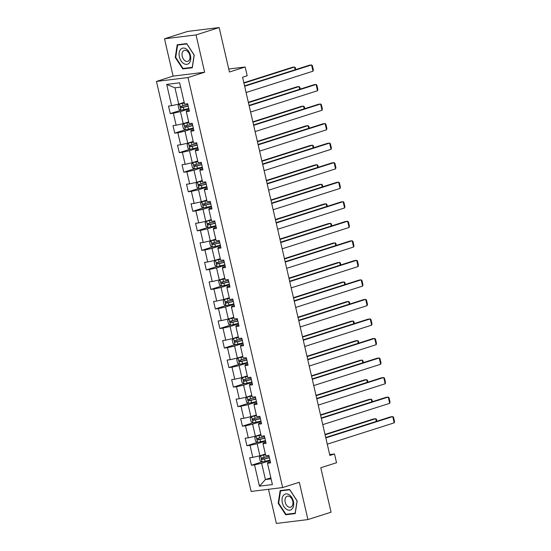 <?xml version="1.0" encoding="UTF-8"?>
<svg xmlns="http://www.w3.org/2000/svg" width="551" height="551" viewBox="0 0 551 551"><rect width="100%" height="100%" fill="white"/><g stroke="black" fill="none" stroke-linecap="round" stroke-linejoin="round"><path stroke-width="0.83" d="M268.502 489.302L276.388 523.45L307.926 519.572L331.055 512.203L320.792 467.744L336.523 462.737L334.498 453.969L329.67 454.561M156.456 81.424L251.118 491.437L282.649 487.559L187.994 77.546L156.456 81.424L173.117 76.114L204.648 72.236L196.032 34.92L164.501 38.797L173.117 76.114M164.501 38.797L187.629 31.428L219.167 27.55L229.43 72.009L245.161 66.995L228.741 69.013M196.032 34.92L219.167 27.55M270.327 461.71L267.786 462.516L267.49 463.281L270.603 462.895L268.867 455.381L265.761 455.767L262.985 443.741L266.092 443.362L264.356 435.848L261.25 436.227L258.474 424.208L261.58 423.822L259.845 416.308L256.738 416.694L253.963 404.668L257.069 404.289L255.34 396.775L252.227 397.154L249.451 385.135L252.565 384.75L250.829 377.235L247.716 377.621L244.94 365.595L248.053 365.217L246.318 357.702L243.205 358.081L240.429 346.062L243.542 345.677L241.806 338.162L238.693 338.548L235.918 326.523L239.031 326.144L237.295 318.63L234.189 319.008L231.413 306.99L234.519 306.604L232.784 299.09L229.677 299.475L226.902 287.45L230.008 287.071L228.272 279.557L225.166 279.936L222.39 267.917L225.497 267.531L223.768 260.017L220.655 260.403L217.879 248.377L220.992 247.998L219.257 240.484L216.144 240.863L213.368 228.844L216.481 228.458L214.745 220.944L211.632 221.33L208.857 209.304L211.97 208.925L210.234 201.411L207.121 201.79L204.345 189.771L207.458 189.386L205.723 181.871L202.616 182.257L199.841 170.231L202.947 169.853L201.211 162.338L198.105 162.717L195.329 150.698L198.436 150.313L196.7 142.799L193.594 143.184L190.818 131.159L193.924 130.78L192.196 123.266L189.083 123.644L186.307 111.626L189.42 111.24L187.684 103.726L184.571 104.111L179.654 82.822L166.705 84.413L174.97 87.823L178.731 104.105L184.172 102.369M267.49 463.281L272.408 484.57L259.452 486.161L254.541 464.872L251.428 465.258L262.014 461.883M166.705 84.413L171.616 105.702L168.51 106.088L170.238 113.596L173.351 113.217L176.127 125.235L173.014 125.621L174.75 133.135L177.863 132.75L180.638 144.775L177.525 145.161L179.261 152.668L182.374 152.29L185.15 164.308L182.037 164.694L183.772 172.208L186.885 171.822L189.661 183.848L186.548 184.234L188.284 191.741L191.39 191.362L194.166 203.388L191.059 203.767L192.795 211.281L195.901 210.895L198.677 222.921L195.571 223.307L197.306 230.821L200.412 230.435L203.188 242.461L200.082 242.839L201.811 250.354L204.924 249.968L207.699 261.994L204.586 262.379L206.322 269.894L209.435 269.508L212.211 281.533L209.098 281.912L210.833 289.427L213.946 289.041L216.722 301.066L213.609 301.452L215.345 308.966L218.458 308.581L221.233 320.606L218.12 320.985L219.856 328.499L222.962 328.114L225.738 340.139L222.632 340.525L224.367 348.039L227.473 347.653L230.249 359.679L227.143 360.058L228.879 367.572L231.985 367.186L234.76 379.212L231.654 379.598L233.383 387.112L236.496 386.726L239.272 398.752L236.159 399.131L237.894 406.645L241.007 406.259L243.783 418.285L240.67 418.67L242.406 426.185L245.519 425.799L248.294 437.825L245.181 438.203L246.917 445.718L250.03 445.332L252.806 457.358L249.693 457.743L251.428 465.258M245.161 66.995L247.185 75.763L242.557 77.236L329.87 455.443L334.498 453.969M262.985 443.741L263.275 442.983L265.816 442.171M265.355 454.024L259.914 455.76L257.138 443.734L265.561 441.055M252.806 457.358L259.914 455.76M250.03 445.332L257.138 443.734M258.474 424.208L258.763 423.443L261.312 422.638M260.843 434.491L255.402 436.22L252.627 424.201L261.05 421.515M248.294 437.825L255.402 436.22M245.519 425.799L252.627 424.201M253.963 404.668L254.252 403.911L256.8 403.098M256.339 414.951L250.891 416.687L248.115 404.661L256.539 401.982M243.783 418.285L250.891 416.687M241.007 406.259L248.115 404.661M249.451 385.135L249.741 384.371L252.289 383.565M251.828 395.418L246.38 397.147L243.604 385.128L252.027 382.442M239.272 398.752L246.38 397.147M236.496 386.726L243.604 385.128M244.94 365.595L245.236 364.838L247.778 364.025M247.316 375.878L241.875 377.614L239.1 365.588L247.516 362.909M234.76 379.212L241.875 377.614M231.985 367.186L239.1 365.588M240.429 346.062L240.725 345.298L243.266 344.492M242.805 356.345L237.364 358.074L234.588 346.056L243.012 343.369M230.249 359.679L237.364 358.074M227.473 347.653L234.588 346.056M235.918 326.523L236.214 325.765L238.755 324.952M238.294 336.806L232.853 338.541L230.077 326.516L238.5 323.836M225.738 340.139L232.853 338.541M222.962 328.114L230.077 326.516M231.413 306.99L231.702 306.225L234.244 305.419M233.782 317.273L228.341 319.001L225.566 306.983L233.989 304.297M221.233 320.606L228.341 319.001M218.458 308.581L225.566 306.983M226.902 287.45L227.191 286.692L229.733 285.879M229.271 297.733L223.83 299.469L221.054 287.443L229.478 284.764M216.722 301.066L223.83 299.469M213.946 289.041L221.054 287.443M222.39 267.917L222.68 267.152L225.228 266.347M224.76 278.2L219.319 279.929L216.543 267.91L224.966 265.224M212.211 281.533L219.319 279.929M209.435 269.508L216.543 267.91M217.879 248.377L218.168 247.619L220.717 246.807M220.255 258.66L214.807 260.396L212.032 248.37L220.455 245.691M207.699 261.994L214.807 260.396M204.924 249.968L212.032 248.37M213.368 228.844L213.664 228.08L216.206 227.274M215.744 239.127L210.303 240.856L207.527 228.837L215.944 226.151M203.188 242.461L210.303 240.856M200.412 230.435L207.527 228.837M208.857 209.304L209.153 208.547L211.694 207.734M211.233 219.587L205.792 221.323L203.016 209.297L211.439 206.618M198.677 222.921L205.792 221.323M195.901 210.895L203.016 209.297M204.345 189.771L204.641 189.007L207.183 188.201M206.721 200.054L201.28 201.783L198.505 189.764L206.928 187.078M194.166 203.388L201.28 201.783M191.39 191.362L198.505 189.764M199.841 170.231L200.13 169.474L202.672 168.661M202.21 180.514L196.769 182.25L193.993 170.225L202.417 167.545M189.661 183.848L196.769 182.25M186.885 171.822L193.993 170.225M195.329 150.698L195.619 149.934L198.16 149.128M197.699 160.982L192.258 162.71L189.482 150.692L197.905 148.005M185.15 164.308L192.258 162.71M182.374 152.29L189.482 150.692M190.818 131.159L191.107 130.401L193.656 129.588M193.187 141.442L187.746 143.177L184.971 131.152L193.394 128.473M180.638 144.775L187.746 143.177M177.863 132.75L184.971 131.152M186.307 111.626L186.596 110.861L189.145 110.055M188.683 121.909L183.235 123.638L180.459 111.619L188.883 108.933M176.127 125.235L183.235 123.638M173.351 113.217L180.459 111.619M171.616 105.702L178.731 104.105M204.648 72.236L187.994 77.546M307.926 519.572L299.31 482.256L282.649 487.559M180.652 87.127L174.97 87.823M270.851 477.82L265.41 479.556L271.092 478.853M270.073 460.588L261.649 463.274L265.41 479.556L259.452 486.161M254.541 464.872L261.649 463.274M170.238 113.596L180.831 110.228M174.75 133.135L185.343 129.761M179.261 152.668L189.854 149.3M183.772 172.208L194.358 168.833M188.284 191.741L198.87 188.373M192.795 211.281L203.381 207.906M197.306 230.821L207.892 227.446M201.811 250.354L212.404 246.979M206.322 269.894L216.915 266.519M210.833 289.427L221.426 286.052M215.345 308.966L225.931 305.591M219.856 328.499L230.442 325.124M224.367 348.039L234.953 344.664M228.879 367.572L239.465 364.197M233.383 387.112L243.976 383.737M237.894 406.645L248.487 403.27M242.406 426.185L252.999 422.81M246.917 445.718L257.503 442.343M175.252 57.435L182.787 68.937L192.285 67.773L194.241 55.1L186.706 43.598L177.208 44.769L175.252 57.435L175.741 57.283M295.212 513.601L297.175 500.935L289.633 489.433L280.135 490.597L278.179 503.27L285.714 514.772L295.212 513.601M184.95 68.248L182.787 68.937M287.877 514.083L285.714 514.772M278.668 503.111L278.179 503.27M244.637 86.252L311.563 64.935L309.435 65.197L244.548 85.866M246.083 92.52L313.009 71.196L311.563 64.935L312.341 65.569L313.354 69.956L313.009 71.196M184.275 102.823L179.488 104.015L178.069 105.482L178.937 109.236L180.935 110.276L188.786 108.499M179.488 104.015L184.31 102.982M243.921 83.146L294.516 67.029L292.388 67.291L243.831 82.76M187.891 104.621L180.79 106.281C180.094 106.908 180.211 107.411 181.134 107.782L188.235 106.123M188.201 105.964L182.471 107.362L181.534 106.515M295.143 69.75L294.516 67.029L295.302 67.663L295.735 69.564M183.793 63.599A8.389 5.524 -107.7 0 0 190.667 59.687A8.389 5.524 -107.7 0 0 186.073 48.819A8.389 5.524 -107.7 0 0 179.192 52.731A8.389 5.524 -107.7 0 0 183.793 63.599M185.246 60.92A5.744 3.781 -107.7 0 0 187.774 61.333A5.744 3.781 -107.7 0 0 189.999 56.512A5.744 3.781 -107.7 0 0 186.81 50.802A5.744 3.781 -107.7 0 0 184.282 50.389A5.744 3.781 -107.7 0 0 182.057 55.21A5.744 3.781 -107.7 0 0 185.246 60.92M177.629 45.065L186.83 43.935L194.131 55.079L192.237 67.353L183.035 68.482L175.728 57.338L177.629 45.065L179.419 44.493M293.401 501.362A8.389 5.524 -107.7 0 0 285.983 493.903A8.389 5.524 -107.7 0 0 282.319 502.726A8.389 5.524 -107.7 0 0 289.736 510.185A8.389 5.524 -107.7 0 0 293.401 501.362M292.746 501.224A5.744 3.781 -107.7 0 0 287.209 496.217A5.744 3.781 -107.7 0 0 285.163 502.161A5.744 3.781 -107.7 0 0 290.701 507.168A5.744 3.781 -107.7 0 0 292.746 501.224M285.962 514.317L278.661 503.173L280.555 490.9L289.757 489.763L297.065 500.907L295.164 513.188L285.962 514.317M282.346 490.328L280.555 490.9M249.148 105.792L316.074 84.475L313.946 84.737L249.059 105.406M250.595 112.053L317.521 90.736L316.074 84.475L316.853 85.109L317.865 89.489L317.521 90.736M253.66 125.325L320.586 104.008L318.45 104.27L253.57 124.939M255.106 131.593L322.032 110.269L320.586 104.008L321.364 104.642L322.376 109.029L322.032 110.269M188.786 122.363L184 123.555L182.581 125.015L183.449 128.776L185.446 129.816L193.298 128.039M184 123.555L188.821 122.515M248.432 102.686L299.028 86.569L296.899 86.831L248.343 102.3M192.395 124.154L185.301 125.821C184.606 126.448 184.723 126.95 185.646 127.322L192.747 125.656M192.712 125.504L186.982 126.895L186.038 126.055M299.654 89.283L299.028 86.569L299.806 87.203L300.247 89.097M193.298 141.896L188.511 143.088L187.092 144.555L187.96 148.309L189.957 149.349L197.802 147.572M188.511 143.088L193.332 142.055M252.943 122.219L303.539 106.102L301.411 106.364L252.854 121.833M196.907 143.694L189.813 145.354C189.117 145.987 189.234 146.483 190.157 146.855L197.258 145.195M197.224 145.044L191.486 146.435L190.55 145.588M304.166 108.822L303.539 106.102L304.317 106.742L304.758 108.637M258.171 144.865L325.097 123.548L322.962 123.81L258.082 144.479M259.617 151.126L326.543 129.809L325.097 123.548L325.875 124.182L326.888 128.562L326.543 129.809M262.682 164.398L329.601 143.081L327.473 143.343L262.593 164.012M264.129 170.665L331.048 149.342L329.601 143.081L330.386 143.715L331.399 148.102L331.048 149.342M267.194 183.938L334.113 162.621L331.984 162.882L267.104 183.552M268.64 190.198L335.559 168.881L334.113 162.621L334.898 163.254L335.91 167.635L335.559 168.881M197.809 161.436L193.015 162.628L191.603 164.088L192.471 167.848L194.462 168.888L202.313 167.111M193.015 162.628L197.843 161.588M257.455 141.759L308.05 125.642L305.915 125.904L257.365 141.373M201.418 163.227L194.324 164.894C193.628 165.52 193.745 166.023 194.668 166.395L201.769 164.728M201.728 164.577L195.998 165.968L195.061 165.128M308.677 128.355L308.05 125.642L308.829 126.275L309.269 128.169M202.32 180.976L197.527 182.161L196.115 183.628L196.982 187.381L198.973 188.421L206.825 186.644M197.527 182.161L202.355 181.127M261.966 161.291L312.562 145.175L310.427 145.436L261.877 160.906M205.929 182.767L198.828 184.427C198.14 185.06 198.257 185.556 199.18 185.928L206.274 184.268M206.239 184.117L200.509 185.508L199.572 184.661M313.188 147.895L312.562 145.175L313.34 145.815L313.774 147.709M206.825 200.509L202.038 201.7L200.626 203.161L201.494 206.921L203.484 207.961L211.336 206.184M202.038 201.7L206.859 200.66M266.477 180.831L317.073 164.715L314.938 164.976L266.388 180.446M210.441 202.3L203.34 203.966C202.651 204.593 202.768 205.096 203.691 205.468L210.785 203.801M210.751 203.65L205.02 205.041L204.084 204.201M317.7 167.428L317.073 164.715L317.851 165.348L318.285 167.242M211.336 220.049L206.549 221.233L205.137 222.7L205.998 226.454L207.996 227.494L215.847 225.717M206.549 221.233L211.37 220.2M270.982 200.364L321.577 184.248L319.449 184.509L270.892 199.979M214.952 221.839L207.851 223.499C207.162 224.133 207.272 224.629 208.202 225.001L215.296 223.341M215.262 223.189L209.532 224.581L208.595 223.734M322.204 186.968L321.577 184.248L322.363 184.888L322.796 186.782M215.847 239.582L211.061 240.773L209.642 242.233L210.51 245.994L212.507 247.034L220.359 245.257M211.061 240.773L215.882 239.733M275.493 219.904L326.089 203.787L323.96 204.049L275.404 219.518M219.463 241.372L212.362 243.039C211.667 243.666 211.784 244.169 212.707 244.541L219.808 242.874M219.773 242.722L214.043 244.114L213.106 243.273M326.715 206.501L326.089 203.787L326.874 204.421L327.308 206.315M220.359 259.122L215.572 260.306L214.153 261.773L215.021 265.527L217.018 266.574L224.87 264.79M215.572 260.306L220.393 259.273M280.004 239.437L330.6 223.32L328.472 223.582L279.915 239.051M223.968 260.912L216.874 262.572C216.178 263.206 216.295 263.702 217.218 264.074L224.319 262.414M224.285 262.262L218.554 263.654L217.611 262.806M331.227 226.041L330.6 223.32L331.378 223.961L331.819 225.855M224.87 278.654L220.083 279.846L218.664 281.306L219.532 285.067L221.53 286.107L229.374 284.33M220.083 279.846L224.904 278.806M284.516 258.977L335.111 242.86L332.983 243.122L284.426 258.591M228.479 280.445L221.385 282.112C220.689 282.739 220.806 283.242 221.729 283.613L228.83 281.947M228.796 281.795L223.059 283.186L222.122 282.346M335.738 245.574L335.111 242.86L335.89 243.494L336.33 245.388M229.381 298.194L224.594 299.379L223.176 300.846L224.043 304.6L226.034 305.647L233.886 303.863M224.594 299.379L229.416 298.346M289.027 278.517L339.623 262.393L337.488 262.655L288.938 278.124M232.99 299.985L225.896 301.645C225.201 302.279 225.318 302.774 226.241 303.146L233.342 301.487M233.3 301.335L227.57 302.726L226.633 301.879M340.249 265.114L339.623 262.393L340.401 263.034L340.842 264.928M233.893 317.727L229.099 318.919L227.687 320.379L228.555 324.14L230.545 325.18L238.397 323.403M229.099 318.919L233.927 317.879M293.538 298.05L344.134 281.933L341.999 282.195L293.449 297.664M237.502 319.518L230.401 321.185C229.712 321.812 229.829 322.314 230.752 322.686L237.846 321.019M237.812 320.868L232.081 322.259L231.144 321.419M344.761 284.647L344.134 281.933L344.912 282.567L345.346 284.461M238.397 337.267L233.61 338.452L232.198 339.919L233.066 343.672L235.057 344.719L242.908 342.936M233.61 338.452L238.431 337.419M298.05 317.59L348.645 301.466L346.51 301.728L297.96 317.197M242.013 339.058L234.912 340.718C234.223 341.351 234.34 341.847 235.263 342.219L242.357 340.559M242.323 340.408L236.593 341.799L235.656 340.952M349.272 304.186L348.645 301.466L349.424 302.106L349.857 304M242.908 356.8L238.122 357.992L236.71 359.452L237.571 363.212L239.568 364.252L247.42 362.475M238.122 357.992L242.943 356.952M302.554 337.122L353.15 321.006L351.021 321.267L302.465 336.737M246.524 358.591L239.423 360.258C238.735 360.884 238.845 361.387 239.775 361.759L246.869 360.092M246.834 359.941L241.104 361.332L240.167 360.492M353.776 323.719L353.15 321.006L353.935 321.639L354.369 323.533M247.42 376.34L242.633 377.525L241.214 378.992L242.082 382.745L244.079 383.792L251.931 382.008M242.633 377.525L247.454 376.491M307.065 356.662L357.661 340.539L355.533 340.8L306.976 356.27M251.036 378.131L243.935 379.791C243.239 380.424 243.356 380.92 244.279 381.292L251.38 379.632M251.346 379.481L245.615 380.872L244.678 380.025M358.288 343.259L357.661 340.539L358.446 341.179L358.88 343.073M251.931 395.873L247.144 397.064L245.725 398.525L246.593 402.285L248.591 403.325L256.442 401.548M247.144 397.064L251.965 396.024M311.577 376.195L362.172 360.078L360.044 360.34L311.487 375.81M255.54 397.664L248.446 399.33C247.75 399.957 247.867 400.46 248.79 400.832L255.891 399.165M255.857 399.014L250.126 400.405L249.183 399.565M362.799 362.792L362.172 360.078L362.951 360.712L363.391 362.606M256.442 415.413L251.655 416.597L250.237 418.064L251.104 421.818L253.102 422.865L260.947 421.081M251.655 416.597L256.477 415.564M316.088 395.735L366.684 379.611L364.555 379.873L315.998 395.342M260.051 417.203L252.957 418.863C252.262 419.497 252.379 419.993 253.302 420.365L260.403 418.705M260.368 418.553L254.631 419.945L253.694 419.097M367.31 382.332L366.684 379.611L367.462 380.252L367.903 382.146M271.705 203.471L338.624 182.154L336.496 182.415L271.615 203.085M273.144 209.738L340.07 188.414L338.624 182.154L339.409 182.787L340.415 187.175L340.07 188.414M276.209 223.01L343.135 201.694L341.007 201.955L276.12 222.625M277.656 229.271L344.582 207.954L343.135 201.694L343.914 202.327L344.926 206.708L344.582 207.954M280.721 242.543L347.647 221.226L345.518 221.488L280.631 242.158M282.167 248.811L349.093 227.487L347.647 221.226L348.425 221.86L349.437 226.247L349.093 227.487M285.232 262.083L352.158 240.766L350.023 241.028L285.142 261.697M286.678 268.344L353.604 247.027L352.158 240.766L352.936 241.4L353.949 245.78L353.604 247.027M289.743 281.616L356.669 260.299L354.534 260.561L289.654 281.23M291.19 287.884L358.116 266.56L356.669 260.299L357.447 260.933L358.46 265.32L358.116 266.56M294.255 301.156L361.174 279.839L359.045 280.101L294.165 300.77M295.701 307.417L362.62 286.1L361.174 279.839L361.959 280.473L362.971 284.853L362.62 286.1M298.766 320.689L365.685 299.372L363.557 299.634L298.676 320.303M300.212 326.957L367.131 305.633L365.685 299.372L366.47 300.006L367.483 304.393L367.131 305.633M303.277 340.229L370.196 318.912L368.068 319.174L303.188 339.843M304.717 346.489L371.643 325.173L370.196 318.912L370.981 319.546L371.987 323.926L371.643 325.173M307.782 359.762L374.708 338.445L372.579 338.707L307.692 359.376M309.228 366.029L376.154 344.706L374.708 338.445L375.486 339.079L376.498 343.466L376.154 344.706M312.293 379.302L379.219 357.985L377.091 358.246L312.203 378.916M313.739 385.562L380.665 364.245L379.219 357.985L379.997 358.618L381.01 362.999L380.665 364.245M316.804 398.834L383.73 377.518L381.595 377.779L316.715 398.449M318.251 405.102L385.177 383.778L383.73 377.518L384.508 378.151L385.521 382.539L385.177 383.778M321.316 418.374L388.241 397.057L386.106 397.319L321.226 417.989M322.762 424.635L389.688 403.318L388.241 397.057L389.02 397.691L390.032 402.072L389.688 403.318M260.954 434.946L256.167 436.137L254.748 437.597L255.616 441.358L257.606 442.398L265.458 440.621M256.167 436.137L260.988 435.097M320.599 415.268L371.195 399.151L369.06 399.413L320.51 414.882M264.563 436.736L257.469 438.403C256.773 439.03 256.89 439.533 257.813 439.905L264.914 438.238M264.873 438.086L259.142 439.478L258.205 438.637M371.822 401.865L371.195 399.151L371.973 399.785L372.414 401.679M325.827 437.907L392.753 416.59L390.618 416.852L325.737 437.522M327.273 444.175L394.192 422.851L392.753 416.59L393.531 417.224L394.544 421.611L394.192 422.851M265.465 454.485L260.671 455.67L259.259 457.137L260.127 460.891L262.118 461.938L269.969 460.154M260.671 455.67L265.499 454.637M325.111 434.808L375.706 418.684L373.571 418.946L325.021 434.415M269.074 456.276L261.973 457.936C261.284 458.57 261.401 459.066 262.324 459.438L269.418 457.778M269.384 457.626L263.654 459.017L262.717 458.17M376.333 421.405L375.706 418.684L376.485 419.325L376.925 421.219M179.454 104.056L180.886 110.255M183.338 107.321L183.882 109.697M182.443 103.436L182.987 105.82M182.471 107.362L181.134 107.782M183.965 123.589L185.391 129.788M187.85 126.854L188.394 129.237M186.947 122.976L187.498 125.352M186.982 126.895L185.646 127.322M188.47 143.129L189.902 149.328M192.354 146.394L192.905 148.77M191.459 142.509L192.01 144.892M191.486 146.435L190.157 146.855M192.981 162.662L194.413 168.861M196.865 165.927L197.416 168.31M195.97 162.049L196.521 164.425M195.998 165.968L194.668 166.395M197.492 182.202L198.925 188.401M201.377 185.467L201.928 187.843M200.481 181.582L201.032 183.965M200.509 185.508L199.18 185.928M202.003 201.735L203.436 207.934M205.888 205L206.439 207.383M204.993 201.122L205.544 203.498M205.02 205.041L203.691 205.468M206.515 221.275L207.947 227.473M210.399 224.539L210.95 226.916M209.504 220.655L210.048 223.038M209.532 224.581L208.202 225.001M211.026 240.808L212.459 247.006M214.911 244.072L215.455 246.455M214.015 240.195L214.559 242.571M214.043 244.114L212.707 244.541M215.537 260.347L216.963 266.546M219.422 263.612L219.966 265.988M218.52 259.728L219.071 262.111M218.554 263.654L217.218 264.074M220.042 279.88L221.474 286.079M223.926 283.145L224.477 285.528M223.031 279.267L223.582 281.644M223.059 283.186L221.729 283.613M224.553 299.42L225.986 305.619M228.438 302.685L228.989 305.061M227.542 298.8L228.093 301.183M227.57 302.726L226.241 303.146M229.064 318.953L230.497 325.152M232.949 322.218L233.5 324.601M232.054 318.34L232.605 320.716M232.081 322.259L230.752 322.686M233.576 338.493L235.008 344.692M237.46 341.758L238.011 344.134M236.565 337.873L237.116 340.256M236.593 341.799L235.263 342.219M238.087 358.026L239.52 364.225M241.972 361.291L242.523 363.674M241.076 357.413L241.62 359.789M241.104 361.332L239.775 361.759M242.598 377.566L244.031 383.765M246.483 380.831L247.027 383.207M245.588 376.946L246.132 379.329M245.615 380.872L244.279 381.292M247.11 397.099L248.535 403.298M250.994 400.363L251.538 402.747M250.092 396.486L250.643 398.862M250.126 400.405L248.79 400.832M251.614 416.639L253.047 422.837M255.499 419.903L256.05 422.28M254.603 416.019L255.154 418.402M254.631 419.945L253.302 420.365M256.125 436.172L257.558 442.37M260.01 439.436L260.561 441.819M259.115 435.559L259.666 437.935M259.142 439.478L257.813 439.905M260.637 455.711L262.069 461.91M264.521 458.976L265.072 461.352M263.626 455.092L264.177 457.475M263.654 459.017L262.324 459.438"/></g></svg>
